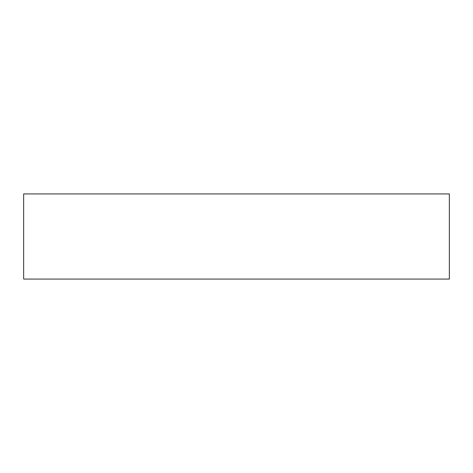 <?xml version="1.0" encoding="UTF-8"?>
<svg xmlns="http://www.w3.org/2000/svg" width="473" height="473" viewBox="0 0 473 473"><rect width="100%" height="100%" fill="white"/><g stroke="black" fill="none" stroke-linecap="round" stroke-linejoin="round"><path stroke-width="0.71" d="M449.35 279.07L449.35 193.93L23.65 193.93L23.65 279.07L449.35 279.07"/></g></svg>
